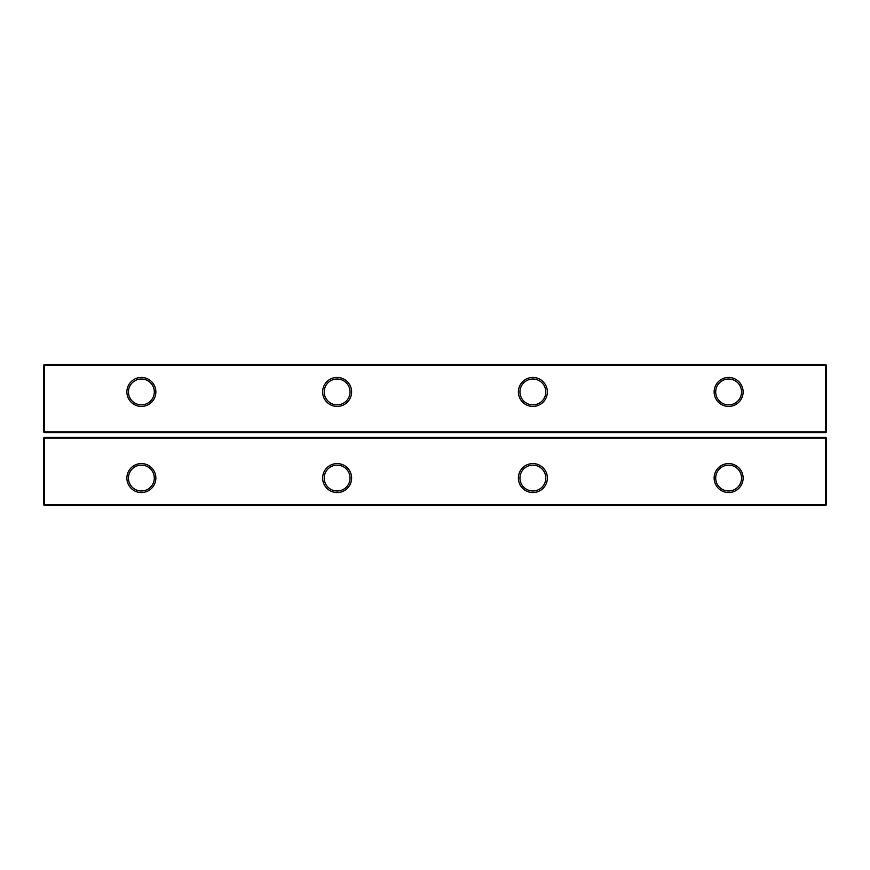 <?xml version="1.0" encoding="UTF-8"?>
<svg xmlns="http://www.w3.org/2000/svg" width="870" height="870" viewBox="0 0 870 870"><rect width="100%" height="100%" fill="white"/><g stroke="black" fill="none" stroke-linecap="round" stroke-linejoin="round"><path stroke-width="1.3" d="M44.283 505.47L44.283 438.132L43.5 438.132L43.5 504.687L44.283 505.47L825.717 505.47L825.717 437.349L826.5 438.132L44.283 438.132L44.283 437.349L825.717 437.349M826.5 438.132L826.5 504.687L825.717 505.47M43.5 504.687L826.5 504.687M141.375 492.55A14.485 14.485 0 0 0 153.925 470.822A14.485 14.485 0 0 0 128.825 470.822A14.485 14.485 0 0 0 141.375 492.55M337.125 492.55A14.485 14.485 0 0 0 349.675 470.822A14.485 14.485 0 0 0 324.575 470.822A14.485 14.485 0 0 0 337.125 492.55M532.875 492.55A14.485 14.485 0 0 0 545.425 470.822A14.485 14.485 0 0 0 520.325 470.822A14.485 14.485 0 0 0 532.875 492.55M728.625 492.55A14.485 14.485 0 0 0 741.175 470.822A14.485 14.485 0 0 0 716.075 470.822A14.485 14.485 0 0 0 728.625 492.55M43.5 438.132L44.283 437.349M141.375 490.984A12.919 12.919 0 0 0 152.565 471.605A12.919 12.919 0 0 0 130.185 471.605A12.919 12.919 0 0 0 141.375 490.984M337.125 490.984A12.919 12.919 0 0 0 348.315 471.605A12.919 12.919 0 0 0 325.935 471.605A12.919 12.919 0 0 0 337.125 490.984M532.875 490.984A12.919 12.919 0 0 0 544.065 471.605A12.919 12.919 0 0 0 521.685 471.605A12.919 12.919 0 0 0 532.875 490.984M728.625 490.984A12.919 12.919 0 0 0 739.815 471.605A12.919 12.919 0 0 0 717.435 471.605A12.919 12.919 0 0 0 728.625 490.984M826.5 431.868L825.717 432.651L44.283 432.651L43.5 431.868L43.5 365.313L825.717 365.313L825.717 364.53L826.5 365.313L825.717 365.313L825.717 431.868L826.5 431.868L826.5 365.313M43.5 431.868L44.283 431.868L44.283 364.53L825.717 364.53M43.5 365.313L44.283 364.53M44.283 432.651L44.283 431.868L825.717 431.868L825.717 432.651M141.375 406.421A14.485 14.485 0 0 0 153.925 384.692A14.485 14.485 0 0 0 128.825 384.692A14.485 14.485 0 0 0 141.375 406.421M337.125 406.421A14.485 14.485 0 0 0 349.675 384.692A14.485 14.485 0 0 0 324.575 384.692A14.485 14.485 0 0 0 337.125 406.421M728.625 406.421A14.485 14.485 0 0 0 741.175 384.692A14.485 14.485 0 0 0 716.075 384.692A14.485 14.485 0 0 0 728.625 406.421M532.875 406.421A14.485 14.485 0 0 0 545.425 384.692A14.485 14.485 0 0 0 520.325 384.692A14.485 14.485 0 0 0 532.875 406.421M141.375 404.854A12.919 12.919 0 0 0 152.565 385.475A12.919 12.919 0 0 0 130.185 385.475A12.919 12.919 0 0 0 141.375 404.854M337.125 404.854A12.919 12.919 0 0 0 348.315 385.475A12.919 12.919 0 0 0 325.935 385.475A12.919 12.919 0 0 0 337.125 404.854M728.625 404.854A12.919 12.919 0 0 0 739.815 385.475A12.919 12.919 0 0 0 717.435 385.475A12.919 12.919 0 0 0 728.625 404.854M532.875 404.854A12.919 12.919 0 0 0 544.065 385.475A12.919 12.919 0 0 0 521.685 385.475A12.919 12.919 0 0 0 532.875 404.854"/></g></svg>
